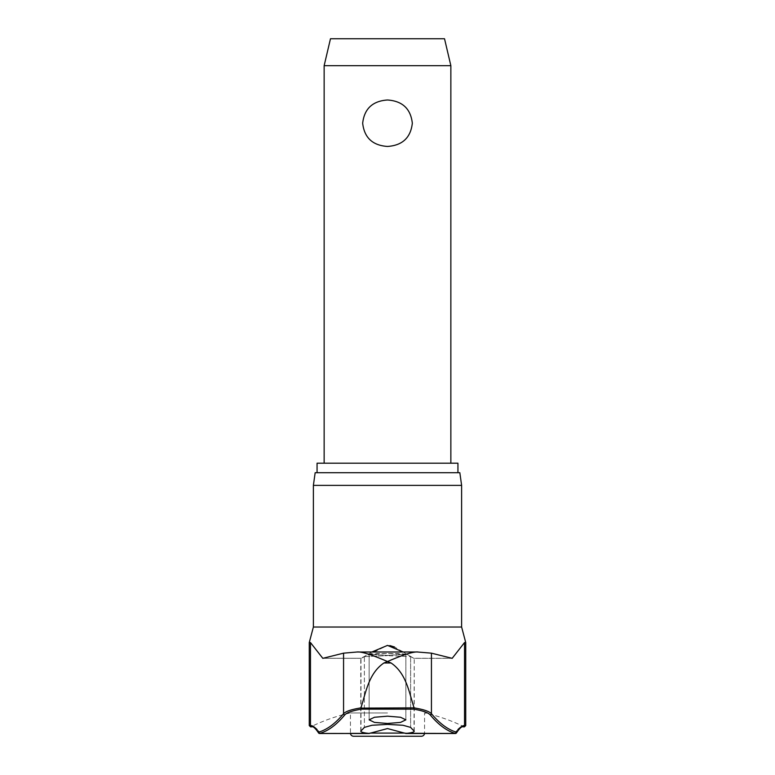 <?xml version="1.0" encoding="UTF-8"?>
<svg xmlns="http://www.w3.org/2000/svg" width="775" height="775" viewBox="0 0 775 775"><rect width="100%" height="100%" fill="white"/><g stroke="black" fill="none" stroke-linecap="round" stroke-linejoin="round"><path stroke-width="0.58" stroke-dasharray="3.88 2.91" d="M318.874 733.237A1.269 1.192 149.9 0 0 319.542 733.431A1.269 1.192 149.9 0 1 318.36 732.22A1.269 1.25 -105.6 0 0 319.513 733.479L369.074 733.479L387.5 728.568L405.926 733.479C412.193 732.753 414.896 731.881 414.015 730.844A926.735 117.752 90 0 1 410.624 727.376L402.942 725.255L387.5 724.402L372.077 725.255L364.376 727.376A926.735 117.752 -90 0 1 360.985 730.844L360.985 731.629M405.228 733.305L454.906 733.305A155.494 27.183 -90 0 1 462.733 726.708A155.494 27.183 -90 0 0 454.906 733.305A1.269 1.192 -149.9 0 0 455.39 733.431A1.269 1.192 -149.9 0 1 454.906 733.305L405.228 733.305L455.487 733.479A1.269 1.25 105.6 0 0 456.64 732.22A1.269 1.192 -149.9 0 1 455.458 733.431A1.269 1.192 -149.9 0 0 456.126 733.237M309.264 642.553L310.465 642.553L322.817 658.333L343.567 653.16L356.994 652.007L418.006 652.007L356.994 652.007C364.192 651.165 384.439 660.319 387.5 661.492L383.916 662.983L391.084 662.983C406.245 673.339 408.987 691.901 414.063 707.875C423.431 709.387 429.214 711.324 431.433 713.697A1.269 1.221 -39.8 0 1 430.241 714.928C428.12 712.583 422.588 710.656 413.656 709.154L361.344 709.154L360.918 708.118L414.063 707.875M457.938 463.208L317.062 463.208M315.163 472.711L459.837 472.711M461.619 485.382L313.381 485.382M319.61 733.431A1.269 1.192 149.9 0 1 319.542 733.431A1.269 1.192 149.9 0 0 320.094 733.305A155.494 27.183 90 0 0 312.267 726.708A155.494 27.183 90 0 1 320.094 733.305A1.269 1.192 149.9 0 1 319.61 733.431M387.5 712.952L350.436 712.952L387.5 712.952M405.78 654.478C405.625 653.858 399.532 653.519 387.5 653.461L405.868 654.381L387.5 655.388L405.868 654.381L405.868 719.83L400.549 717.262L387.5 716.178L374.451 717.262L369.132 719.83L374.451 722.397L387.5 723.472L400.549 722.397L405.868 719.83L405.868 654.381M403.126 651.988L413.811 658.333L410.624 656.628L387.5 655.669L410.624 656.628L414.053 658.285L451.757 658.285L431.433 653.16L418.006 652.007C410.808 651.165 390.561 660.319 387.5 661.492L391.084 662.983M360.985 730.844L360.985 657.956L364.376 656.628L360.947 658.285L360.985 730.844C360.017 731.852 362.719 732.733 369.074 733.479L320.094 733.305L369.772 733.305M361.344 709.154C352.412 710.656 346.88 712.583 344.759 714.928A924.401 161.588 -90 0 1 319.513 733.479A1.269 0.969 90 0 0 320.094 733.305A1.269 0.969 -90 0 1 319.61 733.489A1.269 1.269 0 0 1 318.506 732.859C315.425 728.248 313.158 726.243 311.715 726.834A1.269 1.25 90 0 1 310.465 725.565A156.627 27.377 -90 0 1 318.36 732.22A923.141 161.374 90 0 0 343.567 713.697C345.786 711.324 351.569 709.387 360.937 707.875L360.918 708.118M389.922 645.594L387.5 645.401L361.189 658.333L371.874 651.988M414.238 731.232L414.238 658.13L414.015 730.844M465.736 642.553L464.535 642.553L452.183 658.333L413.811 658.333L452.183 658.333L413.811 658.333L394.552 647.018M350.465 733.489A3.168 3.168 0 0 1 350.436 733.082L424.564 733.082A3.168 3.168 0 0 1 424.535 733.489M324.144 65.672L450.856 65.672M387.5 99.994C372.591 101.012 364.308 108.752 362.671 123.225C364.308 137.698 372.591 145.438 387.5 146.446C402.409 145.438 410.692 137.698 412.329 123.225C410.692 108.752 402.409 101.012 387.5 99.994M330.479 38.75L444.521 38.75M353.603 736.25L421.397 736.25M364.376 656.628L387.5 655.669L364.376 656.628L364.376 727.376L364.376 656.628M369.22 654.478C369.375 653.858 375.468 653.519 387.5 653.461L369.132 654.381L387.5 655.388L369.132 654.381L369.132 719.83L369.132 654.381M405.819 733.489L455.39 733.489A1.269 0.969 -90 0 1 454.906 733.305A1.269 0.969 90 0 0 455.487 733.479A924.401 161.588 90 0 1 430.241 714.928M414.082 708.118L413.656 709.154M360.937 707.875C366.013 691.901 368.755 673.339 383.916 662.983M387.5 472.711L317.062 472.711L387.5 472.711M431.433 653.16L431.433 713.697A923.141 161.374 -90 0 0 456.64 732.22A156.627 27.377 90 0 1 464.535 725.565L465.736 725.565M456.494 732.859C459.575 728.248 461.842 726.243 463.285 726.834A1.269 1.25 90 0 1 462.733 726.708L463.915 726.708L462.733 726.708A1.269 1.25 -90 0 0 463.285 726.834A1.269 1.25 90 0 0 464.535 725.565L464.535 642.553M356.994 652.007L418.006 652.007M461.619 627.033L313.381 627.033M312.267 726.708L311.085 726.708L312.267 726.708A1.269 1.25 -90 0 1 311.715 726.834A1.269 1.25 90 0 0 312.267 726.708M360.947 658.285L323.243 658.285L360.947 658.285M464.477 726.834L463.915 726.708A173.251 173.251 0 0 0 424.564 712.952L424.564 733.082L404.87 733.082M370.13 733.082L350.436 733.082L350.436 712.952A173.251 173.251 0 0 0 311.085 726.708L310.523 726.834M410.624 656.628L410.624 727.376L410.624 656.628M343.567 653.16L343.567 713.697A1.269 1.221 -140.2 0 0 344.759 714.928M309.264 725.565L310.465 725.565L310.465 642.553M361.189 658.333L322.817 658.333L361.189 658.333M360.762 731.232L360.762 658.13L360.762 731.232M369.181 733.489L319.61 733.489"/><path stroke-width="1.16" d="M369.772 733.305L369.074 733.479C362.807 732.753 360.104 731.881 360.985 730.844A926.735 117.752 -90 0 0 364.376 727.376L372.058 725.255L387.5 724.402L402.923 725.255L410.624 727.376A926.735 117.752 90 0 0 414.015 730.844C414.983 731.852 412.281 732.733 405.926 733.479L387.5 728.568L369.074 733.479L319.513 733.479A1.269 1.25 -105.6 0 1 318.36 732.22A1.269 1.192 149.9 0 0 318.874 733.237M456.126 733.237A1.269 1.192 -149.9 0 0 456.64 732.22A1.269 1.25 105.6 0 1 455.487 733.479L405.228 733.305M414.063 707.875C408.987 691.901 406.245 673.339 391.084 662.983L383.916 662.983L387.5 661.492C384.439 660.319 364.192 651.165 356.994 652.007L417.367 651.988L431.433 653.16L431.433 713.697C429.214 711.324 423.431 709.387 414.063 707.875L360.918 708.118L361.344 709.154L413.656 709.154L414.082 708.118M317.062 472.711L317.062 463.208L457.938 463.208L457.938 472.711M461.619 485.382L459.837 472.711L315.163 472.711L313.381 485.382L461.619 485.382L461.619 627.033L465.736 642.553L464.535 642.553L452.183 658.333L431.433 653.16M360.918 708.118L360.937 707.875C351.569 709.387 345.786 711.324 343.567 713.697A923.141 161.374 90 0 1 318.36 732.22A156.627 27.377 -90 0 0 310.465 725.565A1.269 1.25 -90 0 0 311.715 726.834C313.158 726.243 315.425 728.248 318.506 732.859A1.269 1.269 0 0 0 319.61 733.489A1.269 0.969 -90 0 1 319.513 733.479A924.401 161.588 -90 0 0 344.759 714.928C346.88 712.583 352.412 710.656 361.344 709.154M387.5 723.472L374.451 722.397L369.132 719.83L374.451 717.262L387.5 716.178L400.549 717.262L405.868 719.83L400.549 722.397L387.5 723.472M371.874 651.988L387.5 645.401L403.126 651.988M356.994 652.007L343.567 653.16L322.817 658.333L310.465 642.553L309.264 642.553L313.381 627.033L461.619 627.033M394.552 647.018L389.922 645.594M424.535 733.489A3.168 3.168 0 0 1 421.397 736.25L353.603 736.25A3.168 3.168 0 0 1 350.465 733.489M324.144 65.672L330.479 38.75L444.521 38.75L450.856 65.672L324.144 65.672L324.144 463.208M387.5 146.446C372.591 145.438 364.308 137.698 362.671 123.225C364.308 108.752 372.591 101.012 387.5 99.994C402.409 101.012 410.692 108.752 412.329 123.225C410.692 137.698 402.409 145.438 387.5 146.446M414.015 730.844L414.015 731.629M430.241 714.928A924.401 161.588 90 0 0 455.487 733.479A1.269 0.969 -90 0 1 455.39 733.489A1.269 1.269 0 0 0 456.494 732.859C459.575 728.248 461.842 726.243 463.285 726.834A1.269 1.25 -90 0 0 464.535 725.565A156.627 27.377 90 0 0 456.64 732.22A923.141 161.374 -90 0 1 431.433 713.697A1.269 1.221 140.2 0 1 430.241 714.928C428.12 712.583 422.588 710.656 413.656 709.154M383.916 662.983C368.755 673.339 366.013 691.901 360.937 707.875M418.006 652.007C410.808 651.165 390.561 660.319 387.5 661.492L391.084 662.983M404.87 733.082L370.13 733.082M464.477 726.834L463.285 726.834L464.477 726.834L465.736 725.565L464.535 725.565L464.535 642.553M310.465 642.553L310.465 725.565L309.264 725.565L310.523 726.834L311.715 726.834L310.523 726.834M343.567 653.16L343.567 713.697A1.269 1.221 39.8 0 0 344.759 714.928M450.856 65.672L450.856 463.208M369.181 733.489L319.61 733.489M405.819 733.489L455.39 733.489A1.269 1.269 0 0 0 456.494 732.859M309.264 725.565L309.264 642.553M313.381 627.033L313.381 485.382M465.736 725.565L465.736 642.553"/></g></svg>

